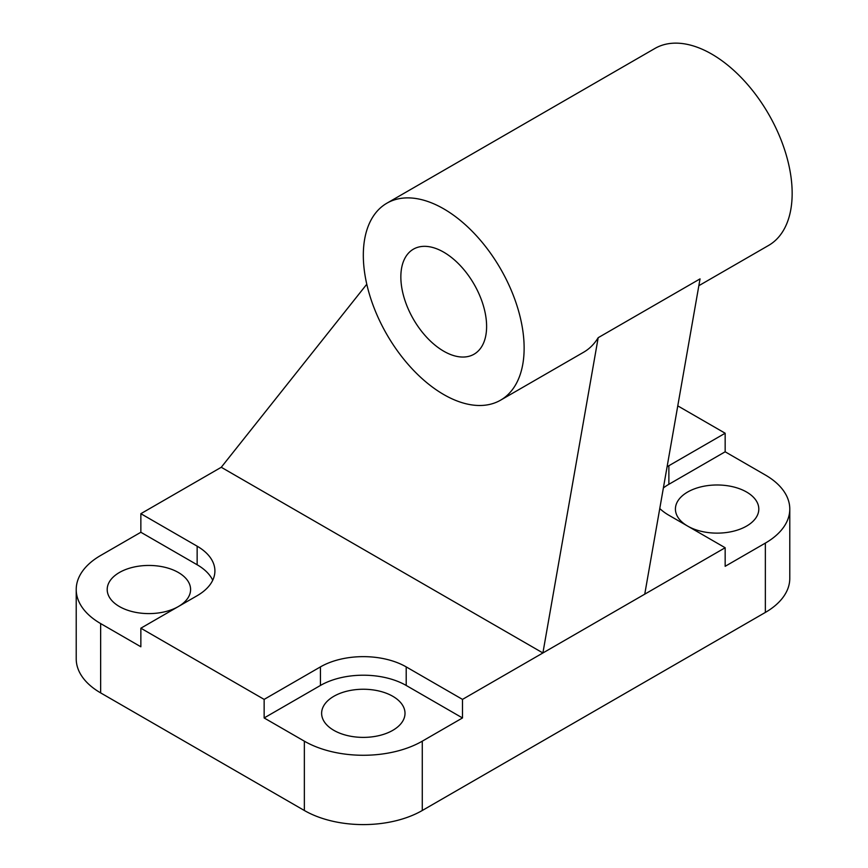 <?xml version="1.0" encoding="UTF-8"?>
<svg xmlns="http://www.w3.org/2000/svg" width="868" height="868" viewBox="0 0 868 868"><rect width="100%" height="100%" fill="white"/><g stroke="black" fill="none" stroke-linecap="round" stroke-linejoin="round"><path stroke-width="1.3" d="M668.87 465.725L725.16 433.23L725.16 451.794L668.87 484.301L668.87 465.725A60.651 35.013 0 0 0 667.08 466.8M659.767 508.518A60.651 35.013 0 0 0 668.87 515.245L725.16 547.741L725.16 566.305L765.359 543.097L765.359 612.428A83.393 48.141 0 0 0 789.782 578.381L789.782 509.049A83.393 48.141 180 0 1 765.359 543.097M668.87 484.301A60.651 35.013 0 0 0 663.38 487.935M100.645 623.571A83.393 48.141 180 0 1 76.221 589.524L76.221 658.845A83.393 48.141 0 0 0 100.645 692.892L100.645 623.571L140.855 646.779L140.855 628.204L197.144 595.708A60.651 35.013 0 0 0 214.906 570.949A60.651 35.013 0 0 0 197.144 546.189L197.144 564.764L140.855 532.268L140.855 513.693L197.144 546.189M212.736 580.236A60.651 35.013 0 0 0 197.144 564.764M406.202 685.46L406.202 666.895A60.651 35.013 0 0 0 320.433 666.895L320.433 685.46A60.651 35.013 0 0 1 406.202 685.46L462.492 717.955L422.282 741.174A83.393 48.141 180 0 1 304.353 741.174L264.143 717.955L264.143 699.391L320.433 666.895M406.202 666.895L462.492 699.391L462.492 717.955M725.16 451.794L765.359 475.013A83.393 48.141 180 0 1 789.782 509.049M725.16 433.23L677.767 405.866M100.645 692.892L304.353 810.495A83.393 48.141 0 0 0 422.282 810.495L765.359 612.428M76.221 589.524A83.393 48.141 180 0 1 100.645 555.477L140.855 532.268M500.586 400.17A113.719 65.653 60 0 1 386.868 334.516A113.719 65.653 60 0 1 386.868 203.21A113.719 65.653 60 0 1 443.722 208.841A113.719 65.653 60 0 1 518.012 309.051A113.719 65.653 60 0 1 500.586 400.17L583.676 352.202A113.719 65.653 -120 0 0 598.193 337.685L542.901 652.964L221.264 467.277L140.855 513.693M178.493 606.472A41.697 24.076 0 0 0 190.591 589.524A41.697 24.076 0 0 0 178.374 572.5A41.697 24.076 0 0 0 132.934 567.281A41.697 24.076 0 0 0 107.198 589.524A41.697 24.076 0 0 0 132.858 611.745A41.697 24.076 0 0 0 178.266 606.613M140.855 628.204L264.143 699.391M264.143 717.955L320.433 685.46M392.803 696.299A41.697 24.076 0 0 0 347.363 691.08A41.697 24.076 0 0 0 321.627 713.322A41.697 24.076 0 0 0 363.312 737.388A41.697 24.076 0 0 0 405.009 713.322A41.697 24.076 0 0 0 392.803 696.299M462.492 699.391L644.75 594.168L700.042 278.888L598.193 337.685M221.264 467.277L366.784 284.227M443.722 252.176A60.651 35.013 60 0 1 483.346 305.612A60.651 35.013 60 0 1 474.047 354.209A60.651 35.013 60 0 1 413.407 319.196A60.651 35.013 60 0 1 413.407 249.17A60.651 35.013 60 0 1 443.722 252.176M698.838 285.702L768.614 245.427A113.719 65.653 -120 0 0 786.039 154.309A113.719 65.653 -120 0 0 711.749 54.098A113.719 65.653 -120 0 0 654.895 48.467L386.868 203.21M644.75 594.168L725.16 547.741M687.749 526.149A41.697 24.076 0 0 0 733.145 531.281A41.697 24.076 0 0 0 758.806 509.049A41.697 24.076 0 0 0 746.599 492.037A41.697 24.076 0 0 0 701.16 486.818A41.697 24.076 0 0 0 675.423 509.049A41.697 24.076 0 0 0 687.51 526.008M304.353 741.174L304.353 810.495M422.282 810.495L422.282 741.174"/></g></svg>
